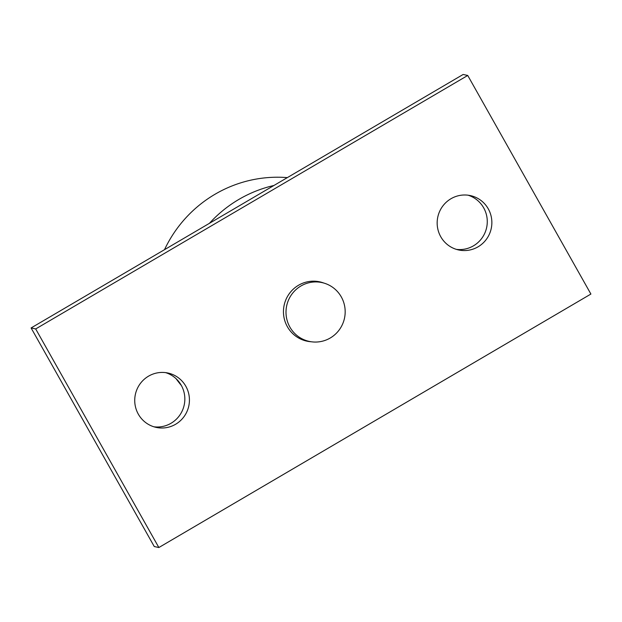 <?xml version="1.0" encoding="UTF-8"?>
<svg xmlns="http://www.w3.org/2000/svg" width="622" height="622" viewBox="0 0 622 622"><rect width="100%" height="100%" fill="white"/><g stroke="black" fill="none" stroke-linecap="round" stroke-linejoin="round"><path stroke-width="0.93" d="M138.317 414.151A27.819 27.329 -77.8 0 1 140.051 383.898A27.819 27.329 -77.8 0 1 167.956 373.029A27.819 27.329 -77.8 0 1 188.793 405.987A27.819 27.329 -77.8 0 1 156.2 427.4A27.819 27.329 -77.8 0 1 138.317 414.151M153.929 426.801A27.819 27.329 102.2 0 0 184.205 405A27.819 27.329 102.2 0 0 165.639 372.632M440.749 236.718A27.819 27.329 -77.8 0 1 442.483 206.465A27.819 27.329 -77.8 0 1 470.387 195.596A27.819 27.329 -77.8 0 1 491.224 228.554A27.819 27.329 -77.8 0 1 458.632 249.966A27.819 27.329 -77.8 0 1 440.749 236.718M456.361 249.368A27.819 27.329 102.2 0 0 486.637 227.566A27.819 27.329 102.2 0 0 468.071 195.199M311.171 341.758A30.346 29.817 -77.8 0 1 306.879 341.151A30.346 29.817 -77.8 0 1 287.372 326.705A30.346 29.817 -77.8 0 1 289.261 293.701A30.346 29.817 -77.8 0 1 319.708 281.836A30.346 29.817 -77.8 0 1 323.86 283.064M304.609 340.568A30.346 29.817 102.2 0 0 306.102 340.724M318.822 281.906A30.346 29.817 102.2 0 0 317.391 281.432M35.687 328.937L467.736 75.464L463.141 74.469L31.1 327.95L154.264 546.536L158.859 547.531L35.687 328.937L31.1 327.95M467.736 75.464L590.9 294.05L158.859 547.531M289.883 327.071A30.089 29.568 102.2 0 0 309.227 341.4A30.089 29.568 102.2 0 0 344.487 318.239A30.089 29.568 102.2 0 0 321.947 282.582A30.089 29.568 102.2 0 0 291.757 294.346A30.089 29.568 102.2 0 0 289.883 327.071M176.127 378.744A126.437 124.237 102.2 0 0 181.391 385.531M287.333 177.62A126.437 124.237 102.2 0 0 164.511 249.679M273.913 185.488A126.437 124.237 102.2 0 0 209.427 223.329M321.947 282.582L315.898 281.276M309.227 341.4L303.178 340.094"/></g></svg>
